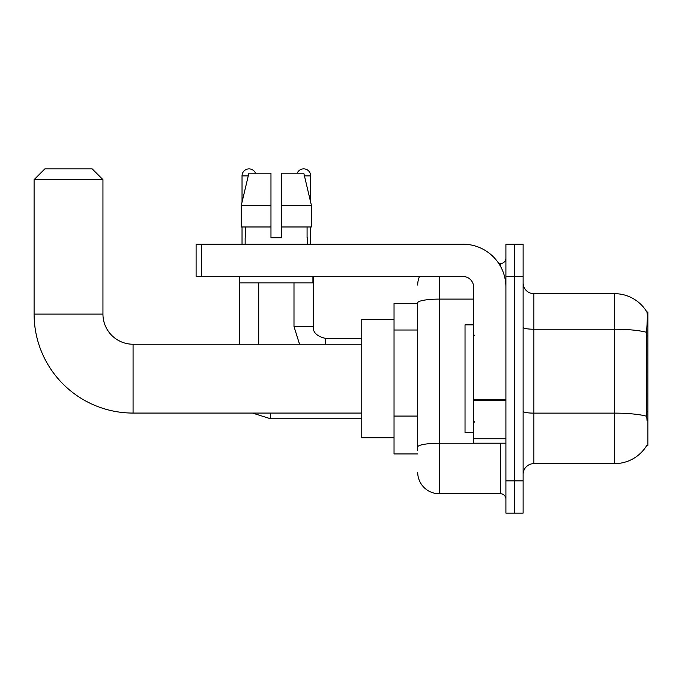 <?xml version="1.0" encoding="UTF-8"?>
<svg xmlns="http://www.w3.org/2000/svg" width="682" height="682" viewBox="0 0 682 682"><rect width="100%" height="100%" fill="white"/><g stroke="black" fill="none" stroke-linecap="round" stroke-linejoin="round"><path stroke-width="1.02" d="M646.843 445.346L647.03 445.022A37.646 37.646 0 0 1 614.55 463.632A37.646 37.646 0 0 0 646.843 445.346L647.9 445.346L647.9 311.955L646.92 312.092A37.646 37.646 0 0 0 614.55 293.669A37.646 37.646 0 0 1 646.843 311.955A37.646 37.646 0 0 0 614.55 293.669L533.878 293.669A10.759 10.759 0 0 1 523.12 282.911A10.759 10.759 0 0 0 533.878 293.669L533.878 463.632A10.759 10.759 0 0 0 523.12 474.391M417.699 303.354L394.034 303.354L394.034 453.948L417.699 453.948M514.509 480.844L514.509 513.111L523.12 513.111L523.12 480.844L514.509 480.844L514.509 513.111L505.908 513.111L505.908 480.844L514.509 480.844L514.509 276.457L514.509 480.844M505.908 480.844L505.908 244.19L514.509 244.19L514.509 276.457L514.509 244.19L523.12 244.19L523.12 480.844M647.03 420.606L646.34 411.255L646.493 332.305C647.423 320.6 647.568 313.865 646.92 312.092A37.646 37.646 0 0 0 614.55 293.669L614.55 329.227L533.878 329.227A10.759 1.867 0 0 1 523.12 327.36M646.613 416.242A37.646 6.539 180 0 0 614.55 413.13L614.55 463.632L533.878 463.632M417.699 450.725L417.699 302.842A21.517 3.734 180 0 1 439.217 299.108L473.632 299.108M439.217 276.457L439.217 493.751L500.528 493.751L500.528 443.189M498.815 263.55L500.528 263.55A5.379 5.379 0 0 0 505.908 258.171M505.908 499.13A5.379 5.379 0 0 0 500.528 493.751M417.699 285.059A21.517 21.517 0 0 1 419.498 276.457M439.217 493.751A21.517 21.517 0 0 1 417.699 472.234M281.726 237.728L270.967 237.728L281.726 237.728L270.967 237.728L281.726 237.728L281.726 173.185L303.797 173.185L311.435 205.461L311.435 226.978L281.726 226.978M297.216 173.185A6.99 6.99 0 0 1 310.668 175.879L310.668 202.187L311.435 205.461L281.726 205.461M270.967 205.461L270.967 226.978L270.967 205.461L270.967 226.978L241.258 226.978L241.258 205.461L248.904 173.185L270.967 173.185L270.967 205.461L241.258 205.461L242.033 202.187L242.033 175.879L248.265 175.879M473.632 324.862L465.03 324.862L465.03 432.439L473.632 432.439M361.758 413.07L133.067 413.07A98.967 98.967 0 0 1 34.1 314.104L34.1 179.647L44.859 168.889L92.189 168.889L102.948 179.647L34.1 179.647M133.067 413.07L133.067 344.231A30.119 30.119 0 0 1 102.948 314.104L102.948 179.647M394.034 319.483L361.758 319.483L361.758 437.81L394.034 437.81M242.033 175.879A6.99 6.99 0 0 1 255.477 173.185M258.708 344.231L258.708 282.911M239.348 344.231L239.348 276.457M242.033 226.978L242.033 244.19M293.993 282.911L293.993 326.482L313.353 326.482L313.353 276.457M310.668 226.978L310.668 244.19M505.908 443.189L473.632 443.189L473.632 399.695L505.908 399.695M505.908 287.216A43.026 43.026 0 0 0 462.882 244.19L201.48 244.19L201.48 276.457L462.882 276.457A10.759 10.759 0 0 1 473.632 287.216L473.632 399.695M201.48 276.457L196.101 276.457L196.101 244.19L201.48 244.19M245.153 237.728L245.622 237.728L245.153 237.728L245.153 244.19M307.548 237.728L307.079 237.728L307.548 237.728L307.548 244.19M307.079 226.978L307.079 237.728M270.967 226.978L270.967 237.728M245.622 237.728L245.622 226.978M239.774 276.457L239.774 282.911L312.927 282.911L312.927 276.457M311.435 205.461L303.797 173.185M248.904 173.185L241.258 205.461M647.9 335.953L646.34 335.953M647.9 411.255L646.34 411.255M417.699 330.02L394.034 330.02M417.699 416.071L394.034 416.071M646.493 332.305A37.646 6.539 180 0 0 614.55 329.227L614.55 413.13L533.878 413.13A10.759 1.867 -0 0 1 523.12 411.263M523.12 276.457L505.908 276.457M502.395 443.189A5.379 0.938 0 0 1 500.528 443.249L439.217 443.249A21.517 3.734 180 0 0 417.699 446.983M500.528 266.381L500.528 263.55M34.1 314.104L102.948 314.104M361.758 418.774L270.541 418.774L252.562 413.07L270.541 418.774L252.562 413.07L270.541 418.774L252.562 413.07L270.541 418.774L270.541 413.07M304.436 175.879L310.668 175.879M325.186 344.231L325.186 338.332C316.644 336.158 312.706 332.219 313.353 326.482C312.706 332.219 316.644 336.158 325.186 338.315C316.644 336.158 312.706 332.219 313.353 326.482C312.706 332.219 316.644 336.158 325.186 338.315C316.644 336.158 312.706 332.219 313.353 326.482C312.706 332.219 316.644 336.158 325.186 338.315L361.758 338.315M505.908 400.624L473.632 400.624M473.632 438.748L505.908 438.748M474.715 335.621L473.632 334.547M474.715 421.681L473.632 422.755M361.758 344.231L133.067 344.231M293.993 326.482L299.534 344.231L293.993 326.482"/></g></svg>
